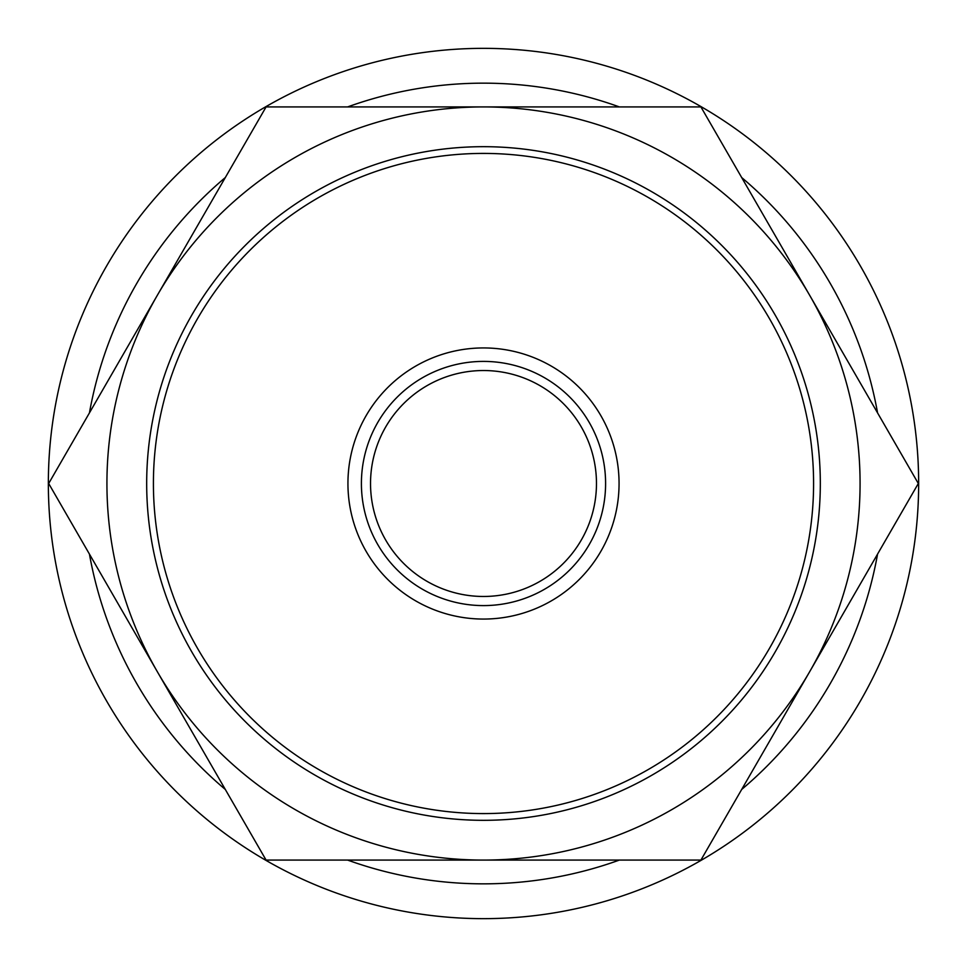 <?xml version="1.0" encoding="UTF-8"?>
<svg xmlns="http://www.w3.org/2000/svg" width="967" height="967" viewBox="0 0 967 967"><rect width="100%" height="100%" fill="white"/><g stroke="black" fill="none" stroke-linecap="round" stroke-linejoin="round"><path stroke-width="1.45" d="M918.65 483.5A435.15 435.15 0 0 0 483.5 48.35A435.15 435.15 0 0 0 48.35 483.5A435.15 435.15 0 0 0 483.5 918.65A435.15 435.15 0 0 0 918.65 483.5M877.565 412.897A400.338 400.338 0 0 0 741.677 177.541M619.388 106.926A400.338 400.338 0 0 0 347.612 106.926M225.323 177.541A400.338 400.338 0 0 0 89.435 412.897M918.324 483.5L700.918 106.926L483.5 106.926A376.574 376.574 0 0 0 157.379 671.787A376.574 376.574 0 0 0 483.5 860.074L700.918 860.074L809.621 671.787A376.574 376.574 0 0 0 483.5 106.926L266.082 106.926L48.676 483.5L266.082 860.074L483.5 860.074A376.574 376.574 0 0 0 809.621 671.787L918.324 483.5M483.5 619.061A135.561 135.561 0 0 0 619.061 483.5A135.561 135.561 0 0 0 483.5 347.939A135.561 135.561 0 0 0 347.939 483.5A135.561 135.561 0 0 0 483.5 619.061A135.561 135.561 0 0 1 347.939 483.5A135.561 135.561 0 0 1 483.5 347.939M820.318 483.5A336.818 336.818 0 0 0 483.5 146.682A336.818 336.818 0 0 0 146.682 483.5A336.818 336.818 0 0 0 483.5 820.318A336.818 336.818 0 0 0 820.318 483.5M813.585 483.5A330.085 330.085 0 0 0 483.5 153.415A330.085 330.085 0 0 0 153.415 483.5A330.085 330.085 0 0 0 483.5 813.585A330.085 330.085 0 0 0 813.585 483.5M370.53 483.5A112.97 112.97 0 0 1 483.5 370.53A112.97 112.97 0 0 1 596.47 483.5A112.97 112.97 0 0 1 483.5 596.47A112.97 112.97 0 0 1 370.53 483.5M89.435 554.103A400.338 400.338 0 0 0 225.323 789.459M347.612 860.074A400.338 400.338 0 0 0 619.388 860.074M741.677 789.459A400.338 400.338 0 0 0 877.565 554.103M605.596 483.5A122.096 122.096 0 0 0 483.5 361.404A122.096 122.096 0 0 0 361.404 483.5A122.096 122.096 0 0 0 483.5 605.596A122.096 122.096 0 0 0 605.596 483.5"/></g></svg>
